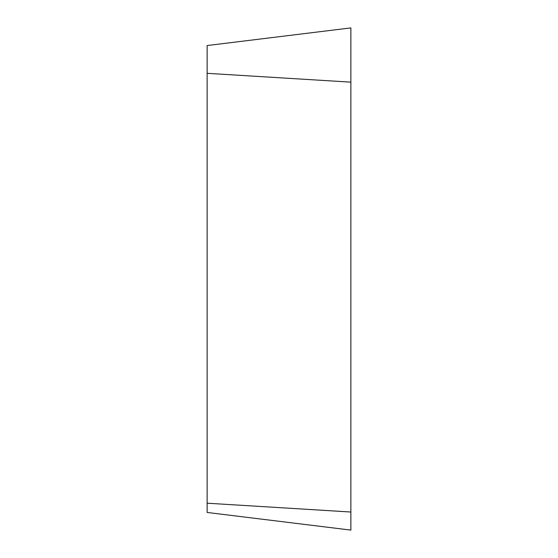 <?xml version="1.0" encoding="UTF-8"?>
<svg xmlns="http://www.w3.org/2000/svg" width="558" height="558" viewBox="0 0 558 558"><rect width="100%" height="100%" fill="white"/><g stroke="black" fill="none" stroke-linecap="round" stroke-linejoin="round"><path stroke-width="0.84" d="M207.13 503.197L350.87 512.021C350.87 535.694 350.87 535.694 350.87 512.021L350.87 27.9L207.13 45.547L207.13 512.453L350.87 530.1L350.87 27.9M350.87 82.145L207.13 73.321"/></g></svg>
